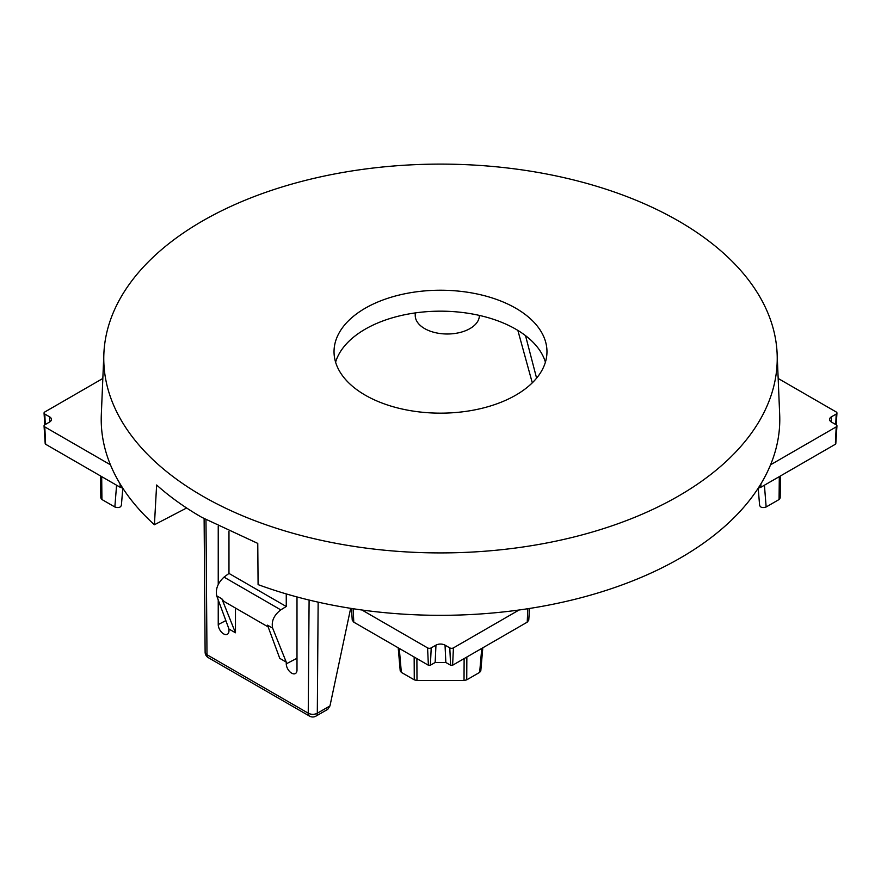 <?xml version="1.0" encoding="UTF-8"?>
<svg xmlns="http://www.w3.org/2000/svg" width="881" height="881" viewBox="0 0 881 881"><rect width="100%" height="100%" fill="white"/><g stroke="black" fill="none" stroke-linecap="round" stroke-linejoin="round"><path stroke-width="1.32" d="M545.416 362.168A106.469 61.472 180 0 0 515.781 329.175A106.469 61.472 0 0 0 408.321 314.043A106.469 61.472 0 0 0 335.584 362.168M515.781 308.229A106.469 61.472 0 0 0 399.754 294.904A106.469 61.472 0 0 0 334.031 351.695A106.469 61.472 0 0 0 365.219 395.151A106.469 61.472 180 0 0 481.246 408.476A106.469 61.472 180 0 0 546.969 351.695A106.469 61.472 180 0 0 515.781 308.229M517.863 330.408L532.289 382.828M225.855 620.598L218.235 624.563L218.235 599.961M218.235 584.488L218.235 526.221M296.996 596.944L296.996 670.045A7.599 4.383 -120 0 1 295.564 673.436A7.599 4.383 -120 0 1 289.673 671.575A7.599 4.383 -120 0 1 286.259 663.845L286.259 662.116L272.636 628.12L267.505 625.158L279.762 658.36L286.259 662.116M218.235 624.563A7.599 4.383 -120 0 0 221.638 632.305A7.599 4.383 -120 0 0 227.54 634.155A7.599 4.383 -120 0 0 228.972 630.763L228.972 629.034L235.469 632.789L235.469 608.055M186.64 507.996L154.417 524.746L156.62 485.002C169.681 496.708 184.724 507.478 201.771 517.334L257.77 543.401L258.089 584.61A339.295 195.89 180 0 0 361.948 610.004A339.295 195.89 0 0 0 519.052 610.004L453.429 647.887A2.566 1.487 0 0 1 449.795 647.887L445.037 645.145A6.409 3.7 0 0 0 435.963 645.145L431.205 647.887A2.566 1.487 0 0 1 427.571 647.887L361.948 610.004M228.972 629.034L216.704 595.831C215.405 589.081 217.849 582.848 224.027 577.121L228.972 573.421L286.259 606.502L280.775 609.872C273.914 615.213 271.194 621.292 272.636 628.12M235.469 632.789L221.847 598.794L224.06 601.47L268.154 626.92M228.972 531.419L228.972 573.421M350.66 608.331L329.968 705.923L327.787 709.304L315.982 716.121A6.409 3.7 60 0 0 317.303 713.236L318.151 602.141M763.607 303.78A336.729 194.404 180 0 1 777.13 353.788A336.729 194.404 180 0 1 573.135 537.201A336.729 194.404 180 0 1 202.399 495.981A336.729 194.404 180 0 1 117.393 413.244A336.729 194.404 180 0 1 103.87 353.788A336.729 194.404 180 0 1 315.431 178.017A336.729 194.404 180 0 1 678.601 221.043A336.729 194.404 180 0 1 763.607 303.78M154.417 524.746A339.295 195.89 180 0 1 114.937 474.584A339.295 195.89 180 0 1 110.433 464.794A339.295 195.89 180 0 1 101.315 414.676L103.87 353.788M102.835 378.467L44.799 411.978A2.566 1.487 180 0 0 44.05 413.079A2.566 1.487 180 0 0 44.799 414.07L49.556 416.812A6.409 3.7 180 0 1 51.439 419.301A6.409 3.7 180 0 1 49.556 422.054L44.799 424.807L44.05 413.079M122.756 488.118L120.212 487.314L120.047 483.801M45.603 443.077L45.603 444.233L120.212 487.314M45.603 444.233L44.799 426.9L110.433 464.794M44.799 426.9A2.566 1.487 180 0 1 44.05 425.908A2.566 1.487 180 0 1 44.799 424.807M100.808 497.952L100.577 475.971L100.808 497.963L101.932 499.516L114.849 506.982C118.495 508.139 120.675 507.533 121.402 505.165L122.8 488.195M835.397 443.077L836.201 426.9L770.567 464.794A339.295 195.89 0 0 0 779.685 414.676L777.13 353.788M835.397 444.233L760.788 487.314L758.244 488.118M778.165 378.467L836.201 411.978A2.566 1.487 180 0 1 836.95 413.079A2.566 1.487 180 0 1 836.201 414.07L831.444 416.812L831.201 421.911M351.486 608.463L352.235 620.114L353.777 622.162L428.386 665.232L430.391 665.232L435.159 662.479L445.841 662.479L450.609 665.232L452.614 665.232L527.223 622.162L528.765 620.114L529.514 608.463M398.212 647.81L400.216 670.915L401.34 672.379L414.268 679.846L416.988 680.495L464.023 680.495L466.743 679.846L479.66 672.379L480.795 670.915L482.799 647.81M758.2 488.195L759.598 505.176C760.325 507.533 762.505 508.139 766.151 506.982L779.068 499.527L780.192 497.952L780.423 475.971L780.192 497.952M415.204 312.931L415.237 315.596A32.068 18.512 0 0 0 424.631 328.58A32.068 18.512 0 0 0 459.486 332.611A32.068 18.512 0 0 0 479.374 315.596L479.374 315.409M831.444 416.812A6.409 3.7 180 0 0 829.561 419.301A6.409 3.7 180 0 0 831.444 422.054L836.201 424.807L836.95 413.079M836.201 426.9A2.566 1.487 0 0 0 836.95 425.908A2.566 1.487 0 0 0 836.201 424.807M286.259 593.915L286.259 606.502M770.567 464.794A339.295 195.89 180 0 1 519.052 610.004M525.528 335.639L536.595 378.147M205.978 519.713L206.991 654.737L308.24 713.192L309.099 600.038M221.847 598.794L216.704 595.831M208.334 657.678A6.409 6.409 0 0 1 205.119 652.171A6.409 3.667 -0.4 0 0 206.991 654.737A6.409 3.7 -60 0 0 208.323 657.678L309.561 716.121A6.409 3.7 -60 0 1 308.24 713.192A6.409 3.733 -179.6 0 0 317.303 713.236L329.968 705.923M280.775 609.872L224.027 577.121M101.932 499.516L101.689 476.621M116.578 485.211L114.849 506.982M760.788 487.314L760.953 483.801M835.717 424.521L836.201 414.07M430.391 665.232L431.205 647.887M428.386 665.232L427.571 647.887M435.159 662.479L435.963 645.145M445.037 645.145L445.841 662.479M450.609 665.232L449.795 647.887M452.614 665.232L453.429 647.887M466.743 679.846L466.853 657.017M481.742 648.416L479.66 672.379M416.988 680.495L416.889 658.592M464.023 680.495L464.122 658.592M414.158 657.017L414.268 679.846M399.269 648.427L401.34 672.379M779.068 499.527L779.311 476.621M764.422 485.211L766.151 506.982M527.223 622.162L527.851 608.716M353.777 622.162L353.149 608.716M49.799 421.911L49.556 416.812M45.283 424.521L44.799 414.07M296.996 658.261L286.259 663.845M45.195 443.683L44.05 425.908M835.805 443.683L836.95 425.908M309.55 716.121A6.409 6.409 0 0 0 315.982 716.121M205.119 652.171L204.117 518.667"/></g></svg>
